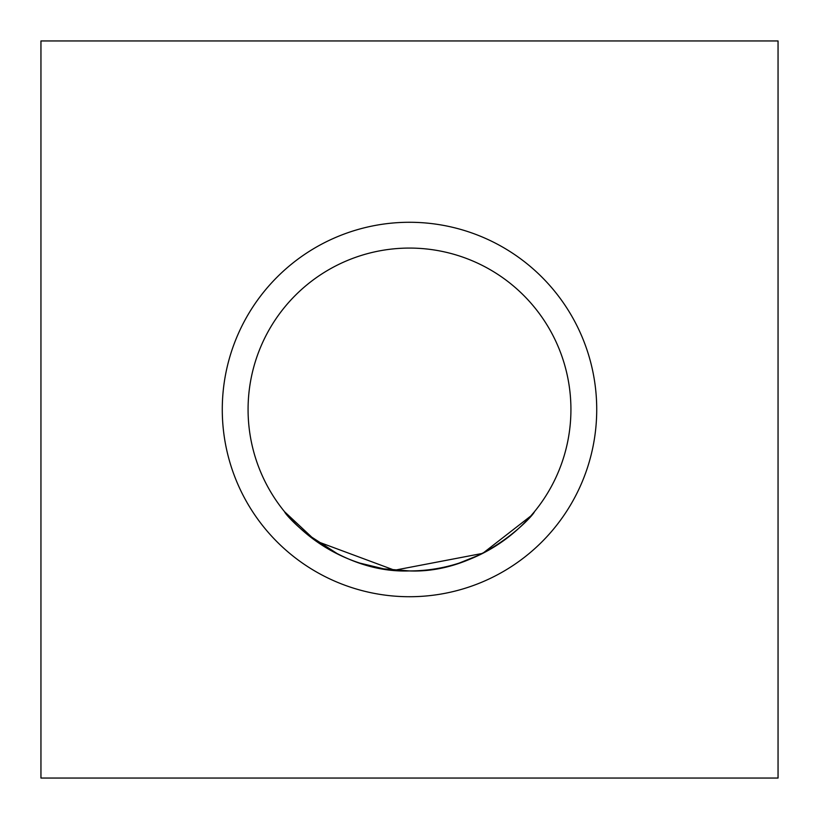 <?xml version="1.0" encoding="UTF-8"?>
<svg xmlns="http://www.w3.org/2000/svg" width="819" height="819" viewBox="0 0 819 819"><rect width="100%" height="100%" fill="white"/><g stroke="black" fill="none" stroke-linecap="round" stroke-linejoin="round"><path stroke-width="1.23" d="M222.277 409.5A187.223 187.223 0 0 1 409.5 222.277A187.223 187.223 0 0 1 596.723 409.5A187.223 187.223 0 0 1 409.5 596.723A187.223 187.223 0 0 1 222.277 409.5M570.925 409.5A161.425 161.425 0 0 0 409.5 248.075A161.425 161.425 0 0 0 248.075 409.5A161.425 161.425 0 0 0 409.5 570.925A161.425 161.425 0 0 0 570.925 409.5M530.845 515.96L482.729 553.357L394.563 570.229L315.868 540.99L284.562 511.721C285.452 515.53 337.95 573.597 409.357 570.925C480.681 573.771 533.589 515.601 534.438 511.721M40.95 778.05L778.05 778.05L778.05 40.95L40.95 40.95L40.95 778.05M284.572 511.721L291.062 519.185M338.677 554.565L306.326 533.65M359.889 563.114L383.804 568.867L359.889 563.114L383.804 568.867L359.889 563.114L383.804 568.867L359.889 563.114L383.804 568.867L409.51 570.925M459.029 563.144L480.21 554.617M480.436 554.504L498.525 544.154M529.944 516.984L534.418 511.742"/></g></svg>
